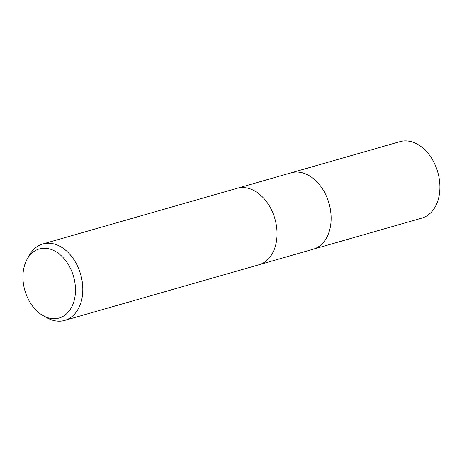 <?xml version="1.0" encoding="UTF-8"?>
<svg xmlns="http://www.w3.org/2000/svg" width="462" height="462" viewBox="0 0 462 462"><rect width="100%" height="100%" fill="white"/><g stroke="black" fill="none" stroke-linecap="round" stroke-linejoin="round"><path stroke-width="0.69" d="M27.143 259.182L29.314 255.301A39.761 28.02 74 0 1 42.781 243.971L237.018 188.329A39.761 28.02 74 0 1 267.602 203.188A39.761 28.02 74 0 1 275.762 244.733A39.761 28.015 74 0 1 258.916 264.778L64.68 320.42A39.761 28.02 74 0 1 47.263 317.937L43.359 315.789A35.932 25.323 74 0 1 24.093 267.059A35.932 25.323 74 0 1 27.143 259.182A35.932 25.323 74 0 1 60.308 254.868A35.932 25.323 74 0 1 74.324 299.919A35.932 25.323 74 0 1 43.359 315.789M237.139 188.294L291.118 172.828A39.761 28.015 74 0 1 321.702 187.688A39.761 28.015 74 0 1 329.862 229.233A39.761 28.015 74 0 1 313.022 249.278L259.038 264.738M42.781 243.971A39.761 28.02 74 0 1 73.366 258.83A39.761 28.02 74 0 1 81.526 300.375A39.761 28.02 74 0 1 64.68 320.42M275.762 244.733A39.761 28.02 74 0 1 258.916 264.778M329.862 229.233A39.761 28.015 74 0 1 313.017 249.278M291.245 172.794L399.896 141.667A39.761 28.02 74 0 1 430.48 156.526A39.761 28.02 74 0 1 438.64 198.071A39.761 28.02 74 0 1 421.794 218.116L313.144 249.243"/></g></svg>
